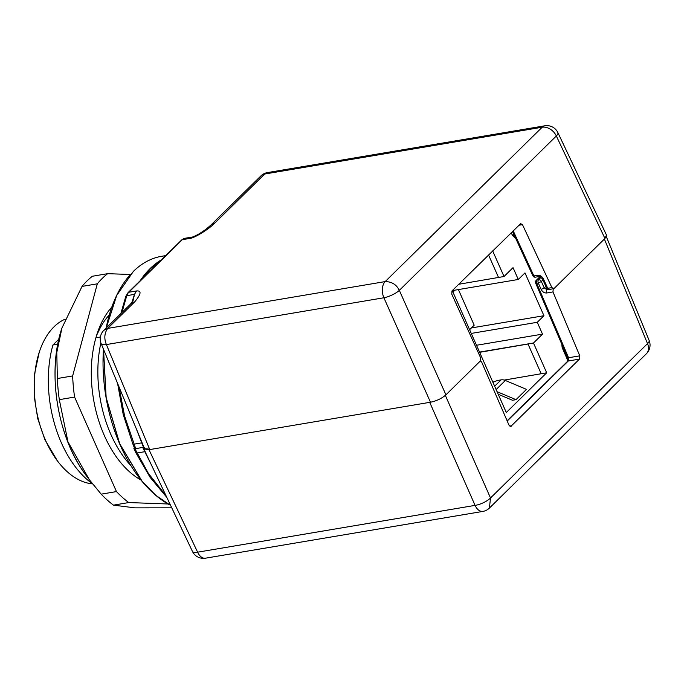 <?xml version="1.0" encoding="UTF-8"?>
<svg xmlns="http://www.w3.org/2000/svg" width="684" height="684" viewBox="0 0 684 684"><rect width="100%" height="100%" fill="white"/><g stroke="black" fill="none" stroke-linecap="round" stroke-linejoin="round"><path stroke-width="1.03" d="M533.486 343L542.506 334.125L537.265 322.292L543.951 315.717L524.979 272.899L518.292 279.474L452.286 290.606L506.297 412.512L546.687 372.797L533.486 343L479.527 352.098M542.506 334.125L476.5 345.266M458.4 289.571L474.183 325.191L469.6 329.697M454.869 290.17L452.928 292.085M518.292 279.474L513.043 267.641L504.022 276.507L458.733 284.27M543.951 315.717L471.379 327.952M537.265 322.292L471.25 333.424M515.659 238.288L512.863 235.835L514.394 235.578L515.009 236.151M511.213 232.671L512.239 234.937A2.428 1.471 80.4 0 0 512.863 235.835M567.831 360.596L562.376 348.088A2.428 1.471 80.4 0 1 562.068 346.873L561.855 344.343M504.022 276.507L492.677 250.9M546.687 372.797L504.211 380.082M479.629 352.328L528.014 344.009L479.561 352.183M494.233 381.792L492.796 382.04M492.984 382.467A6.173 1.915 156.1 0 1 498.67 380.287L501.098 379.877A8.644 6.344 45.5 0 1 505.356 380.475L526.483 389.367L516.01 399.661L512.47 400.26L498.209 394.258M512.239 234.937L513.838 234.672L514.411 235.578M520.892 223.42L451.987 290.905L451.773 294.154L480.578 357.723L480.356 360.972L445.925 394.83C441.761 398.473 436.623 400.944 430.493 402.226L148.992 449.704L197.616 552.185A12.158 7.353 80.4 0 0 205.439 558.195L482.904 511.401A12.158 12.158 0 0 0 489.402 508.075L490.505 497.986A12.158 4.053 156.2 0 1 475.072 505.382A12.158 7.353 80.4 0 0 482.904 511.401M143.785 448.866L192.435 551.415A12.158 3.796 154.6 0 0 197.616 552.185L475.072 505.382L429.723 402.354L423.499 403.406M568.071 359.613L562.812 346.574M497.071 391.693L516.01 399.661M520.327 223.711L522.465 224.643L551.894 287.613L554.031 288.545L549.295 289.537A2.428 1.471 -99.6 0 1 547.722 288.315L543.37 278.824C541.985 276.327 540.086 275.156 537.667 275.301L533.896 275.934L513.171 230.756M606.486 235.082L604.955 238.477L554.031 288.545M553.262 288.674L552.98 291.931L579.784 355.842L579.502 359.1L510.64 426.577M510.042 426.483L511.162 426.294L509.093 425.354L481.664 362.05L480.484 360.836M563.129 346.472L562.068 346.873M540.326 276.712L536.949 280.021A2.428 1.787 -134.5 0 0 536.179 280.406A2.428 2.428 0 0 0 535.649 283.091L567.506 357.552C568.011 359.656 568.011 360.93 567.506 361.374A2.428 1.787 45.5 0 1 568.267 360.998L579.502 359.1M535.649 283.091A2.428 0.752 156.8 0 0 536.701 283.279A2.428 1.471 80.4 0 1 536.949 280.021L538.539 279.756A2.428 1.471 80.4 0 0 538.291 283.005L541.377 281.526L542.934 279.995M549.295 289.537A2.428 2.428 0 0 1 546.678 288.152L542.326 278.662L539.24 276.524L535.469 277.157A2.428 1.471 -99.6 0 1 533.896 275.934A2.428 0.752 -24.6 0 1 532.853 275.772L512.504 231.406M604.955 238.477L556.331 135.996A12.158 8.918 45.5 0 0 542.19 127.224L385.178 281.594L107.687 328.397L133.902 302.627A12.158 8.918 -134.5 0 0 130.088 304.517L103.882 330.286L107.687 328.397C104.387 333.185 103.959 338.571 106.396 344.565L383.886 297.771A12.158 3.48 -24 0 0 399.328 290.367C396.498 284.57 391.787 281.646 385.178 281.594A12.158 7.353 80.4 0 0 383.886 297.771L430.493 402.226M151.361 449.303L144.521 448.678M445.925 394.83L399.328 290.367L556.331 135.996A12.158 3.796 -25.4 0 0 557.853 132.585A12.158 12.158 0 0 0 544.849 125.805A12.158 7.353 -99.6 0 0 542.19 127.224L264.699 174.027A12.158 8.918 -134.5 0 0 260.886 175.925L211.219 224.754L215.024 222.864L264.699 174.027L267.341 172.607L544.849 125.805M134.372 447.755L134.936 448.755L142.691 447.447L143.743 447.823L143.794 448.866L148.992 449.704M489.188 508.289L646.414 353.714A12.158 8.918 -134.5 0 0 647.517 343.616L490.505 497.986L445.344 395.369M546.986 287.477L547.722 288.315L551.894 287.613M185.193 238.237A12.158 7.353 80.4 0 0 184.954 238.271L192.52 236.997A12.158 7.353 80.4 0 0 189.895 238.408C193.11 238.528 207.286 230.448 214.109 223.762L215.024 222.864M133.902 302.627L134.816 301.729C141.143 294.086 141.716 290.495 136.526 290.957L134.483 294.368L133.029 300.994M142.691 443.206L141.708 442.864L136.065 428.184M144.512 447.669L143.52 447.302L135.697 448.627L134.97 447.789M134.201 447.917L133.893 448.584M142.691 447.447L151.104 464.299M267.478 172.59L267.358 172.607A12.158 12.158 0 0 0 260.886 175.925M130.088 304.517L132.935 301.311M131.807 302.679L134.483 294.368L126.771 295.668L121.897 312.571M135.697 448.627L124.642 416.231L118.948 386.691M166.015 495.729L148.377 473.405L134.936 448.755M65.125 319.163A84.491 51.086 80.4 0 0 54.002 326.824A84.491 51.086 80.4 0 0 39.168 352.474L34.499 374.216L34.2 396.284L37.757 418.668L44.887 439.675L57.465 460.956A84.491 51.086 80.4 0 0 92.571 483.887M39.168 352.474A84.491 51.086 80.4 0 0 45.614 440.513A84.491 51.086 80.4 0 0 57.465 460.956M92.485 483.785A97.256 58.798 -99.6 0 1 52.924 345.018L58.841 339.204M57.789 344.197L52.924 345.018M100.403 337.015L95.888 337.776A97.256 58.798 -99.6 0 0 140.947 479.988M96.632 335.288L100.42 327.482A88.142 53.292 -99.6 0 1 109.252 315.05M130.866 465.599A97.256 58.798 -99.6 0 1 110.928 434.537A97.256 58.798 -99.6 0 1 100.89 342.872M111.791 307.116A97.256 58.798 80.4 0 0 96.94 334.305A97.256 58.798 80.4 0 0 95.888 337.776M59.311 399.653L74.582 397.071A127.652 77.181 -99.6 0 1 72.641 375.943L97.316 283.826A127.652 77.181 -99.6 0 1 102.309 278.362A127.652 77.181 -99.6 0 1 107.653 273.668L92.374 276.25A127.652 77.181 80.4 0 0 87.03 280.936A127.652 77.181 80.4 0 0 82.037 286.408L61.936 328.021L56.781 352.559L57.362 378.517A127.652 77.181 80.4 0 0 59.311 399.653L67.981 441.898L89.433 479.835L101.189 494.164A127.652 77.181 80.4 0 0 113.467 505.143L134.936 507.861L171.752 507.819M113.467 505.143L128.746 502.56L167.931 503.98M128.746 502.56A127.652 77.181 -99.6 0 1 116.468 491.591L101.189 494.164M74.582 397.071L116.468 491.591M72.641 375.943L57.362 378.517M82.037 286.408L97.316 283.826M130.396 274.489L107.653 273.668M528.014 344.009L541.181 373.729M488.547 254.961L498.508 277.439M512.393 231.517L514.325 234.928M563.385 347.925L562.376 348.088M547.585 289.187L547.046 289.717L544.225 287.93L541.377 281.526A2.428 1.787 45.5 0 0 538.539 279.756L541.147 277.2M507.212 421.028L568.267 360.998L568.549 357.741L536.701 283.279L538.291 283.005L541.138 289.409C542.497 291.923 544.379 293.12 546.79 292.974A2.428 1.471 80.4 0 1 547.046 289.717L548.329 289.503M505.356 380.475L496.122 389.555M149.762 449.576L106.396 344.565A12.158 3.736 -22.4 0 1 101.164 343.599L144.521 448.687M604.374 239.049L647.517 343.616A12.158 3.736 157.6 0 0 649.125 340.401L606.34 236.698M579.784 355.842L568.549 357.741L567.062 356.954M545.849 286.331L544.225 287.93L541.138 289.409M546.79 292.974L552.98 291.931M539.223 276.524A2.428 1.471 -99.6 0 1 537.667 275.301M501.098 379.877L494.643 386.221M522.465 224.643L518.746 225.267M542.634 277.986L543.37 278.824M136.526 290.957L128.814 292.256A12.158 7.353 80.4 0 0 126.771 295.668L125.822 296.292L128.045 292.641A2.428 1.787 45.5 0 1 128.814 292.256L182.277 239.691L189.895 238.408M143.52 447.302L141.708 442.864L133.884 444.181A2.428 0.701 -22.2 0 1 132.85 444.019L134.645 448.422M166.768 497.319L150.078 477.312L135.936 452.834A2.428 0.804 -25.7 0 0 136.98 453.013L144.743 451.705L145.803 452.115M181.517 240.075A2.428 1.787 45.5 0 1 182.277 239.691A12.158 7.353 80.4 0 1 184.945 238.271A12.158 7.353 80.4 0 0 184.945 238.271L181.517 240.075L128.045 292.641M160.535 260.698L150.463 268.709L141.434 279.474M140.194 280.697A129.473 78.275 -99.6 0 1 150.121 268.598A129.473 78.275 -99.6 0 1 150.181 268.53A129.473 78.275 -99.6 0 1 161.492 259.758M165.699 255.619L161.715 256.286A129.473 78.275 -99.6 0 0 133.38 271.42L116.673 295.497L106.259 327.944M103.532 349.344L106.148 397.498L119.691 443.728L142.246 481.485L155.943 495.447L170.615 505.416M168.709 504.382A129.353 78.207 -99.6 0 1 120.418 445.6A129.353 78.207 -99.6 0 1 103.464 349.165M106.165 328.038A129.353 78.207 -99.6 0 1 130.011 274.968M61.74 328.628C46.674 373.173 57.772 438.94 86.611 476.081A114.844 69.435 -99.6 0 1 61.74 328.628L61.936 328.021M540.044 276.61L536.179 280.406M606.511 235.134L557.853 132.585M507.101 420.763L567.506 361.374M532.853 275.772A2.428 2.428 0 0 0 535.469 277.157M103.882 330.286A12.158 12.158 0 0 0 101.164 343.599M135.936 452.834L133.902 448.601M192.435 551.415A12.158 12.158 0 0 0 205.439 558.195M646.414 353.714A12.158 12.158 0 0 0 649.125 340.401M211.219 224.754C205.508 229.935 203.635 230.867 200.668 232.859C198.044 234.749 191.546 237.596 192.512 236.997L192.555 236.989M125.822 296.292L120.854 313.597M117.58 383.382L123.223 414.53L132.85 444.019M161.715 256.286C151.309 258.073 141.853 263.118 133.346 271.411L116.579 295.548L106.157 328.046M103.455 349.156L106.037 397.413L119.606 443.745L142.221 481.553L155.943 495.515L170.632 505.459M86.611 476.081L89.433 479.835"/></g></svg>
